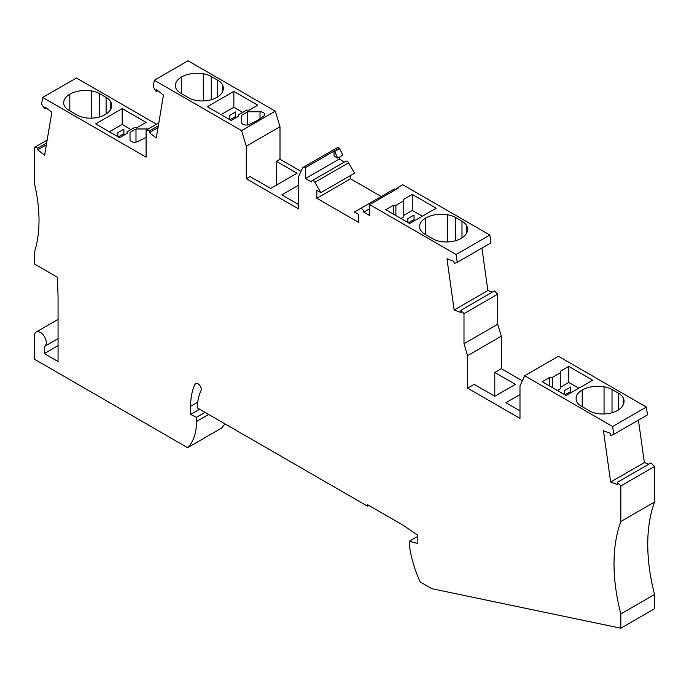 <?xml version="1.0" encoding="UTF-8"?>
<svg xmlns="http://www.w3.org/2000/svg" width="689" height="689" viewBox="0 0 689 689"><rect width="100%" height="100%" fill="white"/><g stroke="black" fill="none" stroke-linecap="round" stroke-linejoin="round"><path stroke-width="1.03" d="M224.847 423.795A64.826 37.421 -120 0 1 221.341 428.196L187.623 447.669A64.826 37.421 -120 0 0 196.511 421.47L196.511 417.267L190.62 414.459L190.62 406.303A76.858 44.372 -120 0 1 194.935 384.29A4.634 2.67 -120 0 1 195.633 383.497A4.634 2.67 -120 0 1 199.776 385.427A4.634 2.67 -120 0 1 200.964 390.723A67.6 39.032 -120 0 0 197.209 407.836L367.418 506.105L367.418 504.589L402.867 525.061L417.835 535.215L417.835 543.535L409.326 541.253L417.835 536.335M612.642 426.525L524.691 375.746L558.409 356.273L646.36 407.053L612.642 426.525L613.735 434.346L610.669 435.551L610.359 433.347L603.461 430.763L610.652 482.016L617.551 484.591L617.241 482.386L620.823 485.96L620.823 521.504A171.32 98.906 -120 0 0 620.823 613.951L620.823 628.213L431.908 588.707L420.187 581.938A87.977 50.788 -120 0 1 409.326 544.663L409.326 541.253M524.691 375.746L519.988 385.883L519.988 418.395L467.607 388.148L467.607 355.636L463.998 343.725L463.998 313.624L460.743 310.377L461.053 312.582L454.154 309.998L446.963 258.754L453.862 261.329L454.172 263.534L457.238 262.337L456.144 254.508L369.709 204.607L369.709 215.571L363.758 212.134L369.709 208.698M246.283 146.197L280.001 126.733L275.299 111.162L188.045 60.787L154.319 80.251L241.572 130.626L246.283 146.197L246.283 178.709L298.664 208.956L298.664 176.444L302.523 168.125A4.634 2.67 60 0 1 303.22 167.332A4.634 2.67 60 0 1 305.537 167.556L305.537 178.52L311.497 181.965A2.782 1.602 60 0 1 312.074 180.69A2.782 1.602 60 0 1 314.847 182.292L320.824 192.636L316.837 190.336L316.837 198.277L358.418 222.28L358.418 214.339L354.43 212.04L360.399 208.595A2.782 1.602 60 0 1 362.543 209.335A2.782 1.602 60 0 1 363.758 212.134M154.319 80.251L153.216 86.848L156.248 91.534L156.558 89.691L163.465 95.073L156.274 138.024L149.367 132.632L149.677 130.781L146.094 130.221L146.094 157.161L42.675 97.459L41.573 104.048L44.604 108.741L44.914 106.89L51.821 112.281L44.621 155.223L37.723 149.832L38.033 147.989L34.45 147.42L34.45 183.662A138.902 80.2 -120 0 1 34.493 251.89L34.493 263.99L57.42 277.228L58.065 296.503L58.065 361.527L44.311 353.586L44.311 346.558A8.337 4.814 -120 0 0 44.552 346.438A8.337 4.814 -120 0 0 44.552 336.818A8.337 4.814 -120 0 0 36.216 332.003A8.337 4.814 -120 0 0 34.493 335.819L34.493 359.262L187.623 447.669M367.418 506.105L368.727 505.347M42.675 97.459L76.401 77.986L156.481 124.227M280.001 126.733L280.001 159.245L301.015 171.372M303.22 167.332L336.947 147.859A4.634 2.67 60 0 1 339.264 148.092L305.537 167.556M339.927 148.471L334.69 151.494L334.027 151.115L334.027 156.033L337.67 158.134L342.907 155.111L339.264 148.092M344.405 162.018L339.264 159.056L339.264 157.213M312.074 180.69L345.792 161.217A2.782 1.602 60 0 1 348.574 162.828L354.542 173.172L320.824 192.636M350.555 175.471L350.555 178.804L381.275 196.537M360.399 208.595L394.125 189.122A2.782 1.602 60 0 1 395.874 189.501M457.238 262.337L490.964 242.864L489.862 235.044L402.772 184.755L397.527 187.778L398.19 188.166L369.709 204.607M454.154 309.998L487.872 290.534L481.921 248.092M487.872 290.534L492.265 292.17M494.78 372.465L515.406 384.367L494.78 396.278L494.78 372.465L501.325 368.684L501.325 336.172L497.725 324.252L497.725 294.151L494.469 290.904L460.743 310.377M501.325 368.684L522.34 380.81M646.36 407.053L647.462 414.881L613.735 434.346M648.762 464.188L644.379 462.543L638.419 420.101M617.241 482.386L650.967 462.922L654.55 466.496L654.55 502.031A171.32 98.906 -120 0 0 654.55 594.478L654.55 608.749L620.823 628.213M205.029 412.349L196.511 417.267M58.065 345.645L44.311 353.586M47.162 140.082L34.45 147.42M46.671 143.002L38.033 147.989M37.723 149.832L46.361 144.845M46.146 107.846L44.604 108.741M158.315 125.794L149.677 130.781M158.806 122.883L146.094 130.221M105.167 114.632A20.834 12.032 180 0 1 87.486 118.034A18.517 10.697 180 0 1 77.013 115.011L69.158 110.473A18.517 10.697 180 0 1 63.913 104.427A20.834 12.032 180 0 1 63.707 102.721A20.834 12.032 180 0 1 69.813 94.221A22.229 12.833 180 0 1 91.671 90.957A18.517 10.697 180 0 1 99.647 93.678L106.106 97.407A18.517 10.697 180 0 1 110.808 102.015A22.229 12.833 180 0 1 111.678 105.563A22.229 12.833 180 0 1 105.167 114.632M127.103 133.347L119.576 137.697L95.676 123.899L122.194 108.586L146.094 122.384L137.585 127.301L134.958 127.301L127.103 131.832L127.103 133.347M135.991 142.141L135.991 128.972L130.006 132.426L130.006 139.583A4.634 2.67 180 0 0 132.658 142.003A4.634 2.67 180 0 0 137.585 141.65L146.094 137.447M135.991 128.972L148.256 128.972M149.367 132.632L158.005 127.646M190.62 414.459L199.646 409.249M298.664 204.607L281.801 194.875L298.664 185.143M157.79 90.647L156.248 91.534M337.67 158.134L334.69 151.494M275.299 111.162L241.572 130.626M276.401 185.143L276.401 161.321L280.001 159.245M246.283 178.709L250.047 176.539L270.674 188.45L297.028 173.232L276.401 161.321M217.75 80.208L211.29 76.47A18.517 10.697 0 0 0 203.315 73.757A22.229 12.833 0 0 0 181.457 77.013A20.834 12.032 -0 0 0 175.35 85.522A20.834 12.032 -0 0 0 175.557 87.227A18.517 10.697 -0 0 0 180.802 93.273L188.657 97.812A18.517 10.697 180 0 0 199.13 100.835A20.834 12.032 180 0 0 216.811 97.433A22.229 12.833 0 0 0 223.322 88.356A22.229 12.833 0 0 0 222.461 84.807A18.517 10.697 0 0 0 217.75 80.208L217.75 96.856M233.855 91.396L207.337 106.709L231.237 120.506L238.773 116.157L238.773 114.641L246.628 110.111L249.246 110.111L257.755 105.193L233.855 91.396L233.855 107.208L242.674 112.385M241.65 122.384L241.65 120.721L241.65 122.384A4.634 2.67 180 0 0 244.302 124.804A4.634 2.67 180 0 0 249.229 124.442L257.1 120.687L263.603 116.148A4.634 2.67 180 0 0 264.662 114.443A4.634 2.67 180 0 0 264.636 114.185A4.634 2.67 180 0 0 260.029 111.773L247.635 111.773L241.65 115.227L241.65 120.721L241.65 115.227M123.917 135.19L123.882 129.153L123.882 133.692L118.258 136.939M123.891 135.199L123.882 133.692M123.882 129.153L117.845 132.641L117.828 136.689M109.37 131.806L122.194 124.399L131.013 129.575M122.194 124.399L122.194 108.586M117.845 132.641L117.845 136.698M247.635 124.942L247.635 111.773M305.537 178.52L339.264 159.056M316.837 198.277L350.555 178.804M489.862 235.044L456.144 254.508M463.998 343.725L497.725 324.252M497.725 294.151L463.998 313.624M467.607 355.636L501.325 336.172M467.607 388.148L474.153 384.367L494.78 396.278M519.988 410.833L505.907 402.703L519.988 394.582M654.55 466.496L620.823 485.96M620.823 613.951L654.55 594.478M620.823 521.504L654.55 502.031M610.652 482.016L644.379 462.543M552.397 387.588L552.397 377.374L560.26 372.844L560.26 371.328L568.769 366.41L592.669 380.216L566.151 395.52L542.252 381.723L549.779 377.374L549.779 386.073M552.397 377.374L549.779 377.374M582.196 390.043A22.229 12.833 180 0 1 604.055 386.787A18.517 10.697 180 0 1 612.03 389.5L618.498 393.23A18.517 10.697 180 0 1 623.201 397.837A22.229 12.833 180 0 1 624.062 401.386A22.229 12.833 180 0 1 617.551 410.455A20.834 12.032 180 0 1 599.878 413.856A18.517 10.697 180 0 1 589.396 410.833L581.542 406.295A18.517 10.697 0 0 1 576.297 400.249A20.834 12.032 0 0 1 576.09 398.543A20.834 12.032 0 0 1 582.196 390.043L582.196 406.674M395.899 215.571L395.899 205.365L393.281 205.365L393.281 214.055M393.281 205.365L385.754 209.714L409.654 223.512L436.171 208.199L412.272 194.401L403.763 199.319L403.763 216.871L400.955 218.491M422.357 216.174L412.272 210.455L412.272 194.401M407.888 222.495L407.871 218.611L414.072 215.028L414.046 220.98M412.272 210.455L403.763 215.373M408.448 222.814L414.046 219.584M395.899 205.365L403.763 200.826M455.532 217.483L461.992 221.221A18.517 10.697 180 0 1 466.703 225.82A22.229 12.833 180 0 1 467.564 229.368A22.229 12.833 180 0 1 461.053 238.446A20.834 12.032 180 0 1 443.371 241.848A18.517 10.697 180 0 1 432.899 238.825L425.044 234.286A18.517 10.697 0 0 1 419.799 228.24A20.834 12.032 0 0 1 419.592 226.535A20.834 12.032 0 0 1 425.699 218.025A22.229 12.833 180 0 1 447.557 214.77A18.517 10.697 180 0 1 455.532 217.483L455.532 240.728M235.586 118L235.543 111.962L229.515 115.451L229.497 119.498M229.515 115.451L229.515 119.507M233.855 107.208L221.031 114.615M235.552 118.008L235.543 116.501L229.928 119.748M235.543 111.962L235.543 116.501M397.527 187.778L395.977 189.441M557.453 390.499L560.26 388.88L560.26 372.844M578.855 388.191L568.769 382.473L568.769 366.41M564.386 394.504L564.369 390.629L570.57 387.046L570.544 392.988M568.769 382.473L560.26 387.382M564.946 394.823L570.544 391.593M194.935 384.29L196.666 383.291M196.511 421.47L208.672 414.451M190.62 406.303L197.691 402.212M69.813 110.851L69.813 94.221M91.671 118.138L91.671 90.957M110.808 109.103L110.808 102.015M99.647 116.915L99.647 93.678M106.106 97.407L106.106 114.055M260.029 118.637L260.029 111.773M264.636 114.701L264.636 114.185M211.29 99.716L211.29 76.47M203.315 100.93L203.315 73.757M181.457 93.652L181.457 77.013M222.461 91.904L222.461 84.807M314.847 182.292L348.574 162.828M612.03 389.5L612.03 412.737M618.498 409.877L618.498 393.23M623.201 404.925L623.201 397.837M604.055 413.96L604.055 386.787M461.992 237.869L461.992 221.221M447.557 241.942L447.557 214.77M425.699 218.025L425.699 234.665M466.703 232.916L466.703 225.82M58.065 319.395L36.216 332.003M58.065 338.635L44.552 346.438"/></g></svg>
